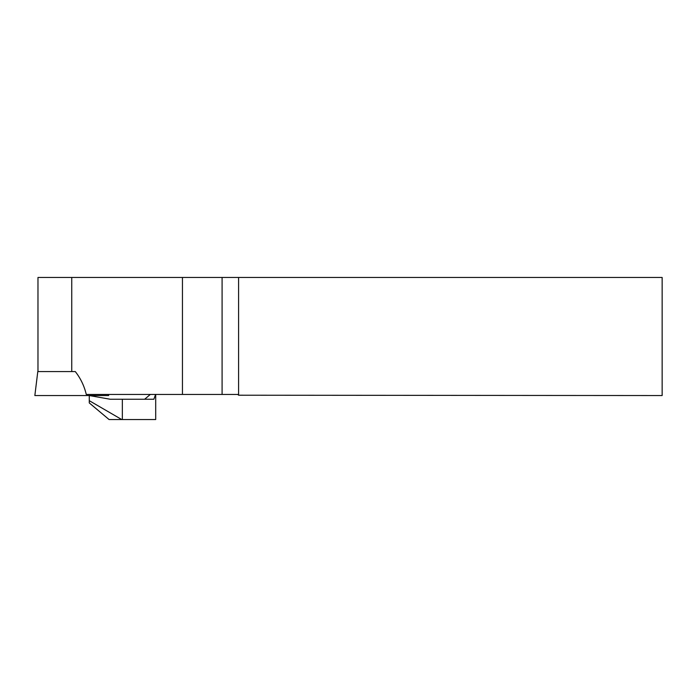 <?xml version="1.0" encoding="UTF-8"?>
<svg xmlns="http://www.w3.org/2000/svg" width="697" height="697" viewBox="0 0 697 697"><rect width="100%" height="100%" fill="white"/><g stroke="black" fill="none" stroke-linecap="round" stroke-linejoin="round"><path stroke-width="1.05" d="M238.583 395.216L662.15 395.548L662.15 277.467L238.583 277.467L238.583 395.216L237.799 394.441L86.28 394.441C84.25 385.938 80.582 378.305 75.285 371.562L37.795 371.562L34.85 395.548L108.654 395.548L108.514 394.441M37.978 371.562L37.978 277.467L238.583 277.467M122.341 419.533L109.063 419.533L89.277 402.927L89.277 395.548L110.204 399.242L122.341 399.242L122.341 419.533L155.701 419.533L155.701 394.441M121.731 419.533L89.277 400.688M122.341 399.242L153.854 399.242L155.353 395.129M71.747 371.562L71.747 277.467M182.448 394.441L182.448 277.467M222.09 394.441L222.09 277.467M150.343 394.441L144.627 399.242"/></g></svg>
